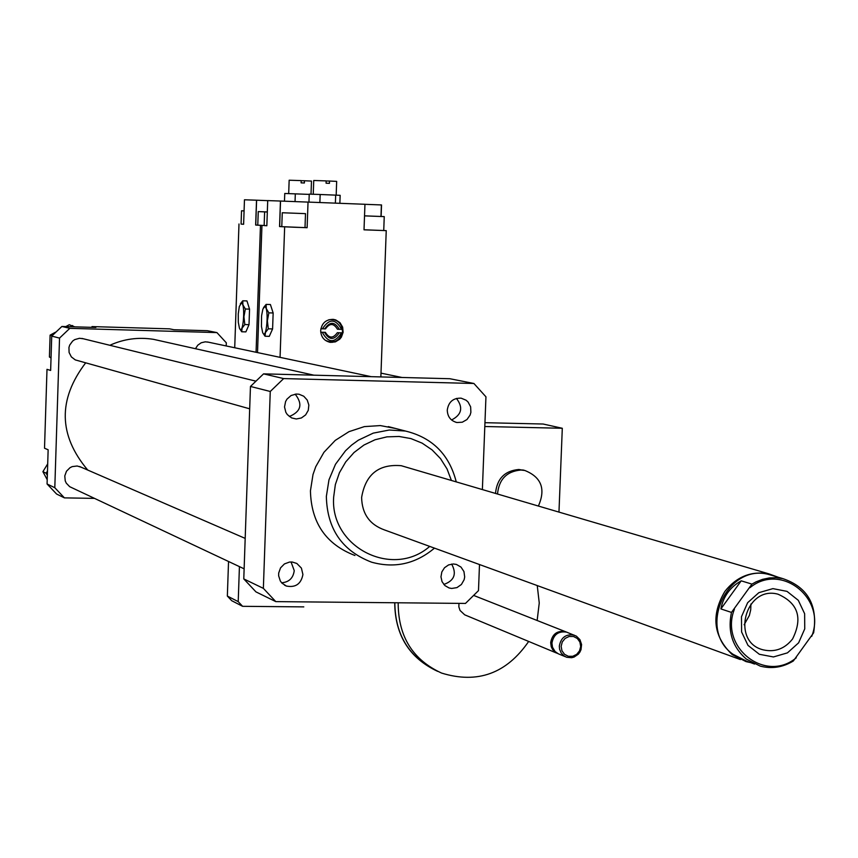 <?xml version="1.0" encoding="UTF-8"?>
<svg xmlns="http://www.w3.org/2000/svg" width="858" height="858" viewBox="0 0 858 858"><rect width="100%" height="100%" fill="white"/><g stroke="black" fill="none" stroke-linecap="round" stroke-linejoin="round"><path stroke-width="1.29" d="M497.511 494.015C498.938 479.332 506.724 471.332 520.87 470.034L524.806 470.474C541.387 477.134 545.913 488.996 538.384 506.048M495.506 493.425C496.921 478.764 504.697 470.785 518.822 469.487L524.924 470.506M558.966 512.097L562.301 428.271L543.125 424.024L484.952 422.694M484.813 426.512L562.301 428.271M479.493 564.532L478.485 590.626L465.476 603.431L275.793 601.619L255.952 591.881L243.779 578.914L250.461 386.454L270.259 391.473L283.655 378.582L473.906 383.483L485.95 396.825L482.378 489.564M51.051 357.475L49.421 357.014L51.04 358.011M92.61 327.37L91.988 326.587L95.882 327.466L74.764 326.844L69.251 324.742L65.841 326.587M55.598 332.153L50.107 335.135L49.421 357.014M52.156 335.65L50.107 335.135M72.64 325.525L70.431 326.726L61.894 326.469L51.727 336.111L50.643 370.452L46.997 369.337L44.519 448.219L48.145 449.774L47.48 471.042L46.15 473.208L42.9 471.685L47.211 479.697M74.764 326.844L70.431 326.726M47.705 463.846L42.9 471.685M46.15 473.208L47.34 475.418L47.072 483.987L56.585 494.026L64.425 497.876L94.38 498.38M47.48 471.042L47.34 475.418M226.212 345.946L226.319 342.803L216.924 332.593L69.809 328.335L61.894 326.469M216.924 332.593L207.368 330.705L173.917 329.729L169.616 328.85L91.988 326.587M69.809 328.335L59.534 338.095L51.727 336.111M59.534 338.095L54.805 487.719L47.072 483.987M447.265 410.081C448.541 401.887 453.174 397.919 461.164 398.176L466.087 400.214L468.082 402.037L470.634 406.842L470.881 412.344L470.12 415.025L466.977 419.541L462.28 422.211L456.949 422.522C450.74 420.881 447.511 416.741 447.265 410.081M451.555 419.98C461.765 414.736 463.395 407.539 456.435 398.412M296.278 418.983L291.613 417.91L287.333 414.607L285.843 412.312L284.524 406.982L285.585 401.555L286.969 399.142L291.076 395.517L296.289 394.047L298.992 394.219L303.753 396.224L307.239 400.075L308.848 405.073L308.269 410.339L305.62 414.907L301.373 417.975L296.278 418.983M289.307 416.516C301.029 411.625 302.981 404.172 295.173 394.154M302.917 574.506C301.104 583.933 295.602 587.794 286.411 586.057L281.939 583.129L280.309 580.973L278.646 575.793L278.7 573.037L280.566 567.846L284.427 563.931L289.521 562.054L292.224 562.011L296.847 563.47L301.405 568.093L302.917 574.506M281.617 582.775C289.017 582.185 293.221 578.131 294.24 570.634L291.066 561.947M453.324 563.974L456.413 564.435L461.003 567.084L463.953 571.567L464.682 576.973L464.146 579.697L461.411 584.48L456.96 587.612L451.683 588.459L449.056 587.955L444.905 585.574L442.042 581.66L440.969 576.844L441.838 571.932L444.519 567.728L448.573 564.918L453.324 563.974M443.811 584.459C454.322 580.694 456.939 573.905 451.651 564.071M54.805 487.719L64.425 497.876M208.462 342.192L205.276 341.827L201.212 342.771L197.78 345.184L195.452 348.713M81.263 467.245L77.177 466.001L72.254 466.602L70.013 467.696L66.474 471.224L64.779 475.922L65.24 480.877L66.27 483.14L69.691 486.69L244.133 568.833M83.365 338.781L79.483 338.277L74.71 339.618L72.651 341.044L69.702 345.066L68.951 347.469L69.09 352.466L71.353 356.896L75.29 359.91L249.689 408.816M161.712 341.162L153.464 339.328C138.417 336.958 123.863 338.942 109.835 345.281M85.618 362.913C57.776 399.549 58.483 435.263 87.73 470.055M456.252 481.885C449.27 454.526 432.346 437.58 405.491 431.048L389.296 430.019L373.241 433.129L358.333 440.197L351.598 445.098L345.484 450.793L335.489 464.275L328.979 479.804L326.351 496.428C327.123 528.978 342.192 550.9 371.557 562.172C394.691 568.586 415.669 563.91 434.47 548.133M354.933 555.48C326.04 544.39 311.207 522.844 310.435 490.84L313.009 474.506L315.755 466.677L323.938 452.316L335.253 440.39L349.024 431.649L364.371 426.608L380.362 425.579L395.752 428.528M451.394 480.448L447.05 468.961L440.54 458.644L432.11 449.914L422.115 443.136L410.939 438.588L399.034 436.465L386.904 436.861L375.043 439.757L363.931 445.045L354.022 452.52L345.742 461.872L339.436 472.704L335.349 484.588L333.665 497.029C329.804 547.168 392.546 578.946 429.719 546.407M405.148 466.849L401.233 465.701C378.689 463.813 365.487 474.42 361.615 497.511C362.033 513.856 369.701 524.678 384.609 529.976L740.4 659.566M250.461 386.454L263.567 373.863L449.839 378.721L473.906 383.483M263.567 373.863L283.655 378.582M275.793 601.619L263.363 588.363L270.259 391.473M243.779 578.914L263.363 588.363M731.466 612.419C727.477 631.499 732.442 647.061 746.374 659.094L760.177 666.098C771.717 669.101 782.764 667.406 793.318 661.003L813.631 632.807C817.953 605.18 807.678 587.108 782.818 578.603L776.093 577.702L769.272 577.949L762.537 579.354L756.048 581.853L751.951 584.116L731.466 612.419L720.881 608.912C723.294 596.525 730.061 587.162 741.205 580.834L751.951 584.116M720.881 608.912L741.205 580.834M749.989 587.655C781.027 562.044 826.822 598.498 811.711 636.357M796.267 657.796C765.583 683.536 719.229 647.436 734.416 609.191M798.616 642.835L787.451 652.863L773.444 656.949L759.362 654.289L747.994 645.377L741.602 631.971L741.473 616.73L747.64 602.702L758.869 592.663L772.919 588.631L787 591.366L798.305 600.321L804.632 613.695L804.74 628.871L798.616 642.835M754.557 664.049L746.599 661.164L732.914 654.225C696.996 629.021 727.037 562.837 769.015 574.538L774.13 576.04M750.6 662.612L746.052 661.615L732.196 654.59C713.277 636.336 710.832 615.283 724.849 591.452C736.572 576.651 751.211 570.774 768.768 573.82L778.388 577.295M744.133 624.753L749.388 615.422L750.718 609.781L750.922 604M792.577 638.963C802.959 617.996 798.101 603.077 778.002 594.197C745.162 585.07 730.308 642.46 763.577 649.935C775.149 652.402 784.813 648.745 792.577 638.963M394.723 602.756L394.712 602.949C395.141 635.37 409.448 658.172 437.655 671.364M394.852 602.756L394.841 602.949C395.141 634.287 408.719 656.745 435.574 670.334M398.262 602.788L398.187 604.407C398.638 637.076 413.106 659.974 441.602 673.08C477.52 684.116 506.542 673.562 528.678 641.441M537.14 620.495L539.253 602.981L537.247 585.564M458.955 603.367L458.869 606.885L460.038 610.456L464.693 614.821L556.703 653.11M567.899 632.646L565.39 631.649C557.174 630.373 552.273 634.03 550.675 642.599L551.222 646.675L552.541 649.42L554.525 651.672L557.968 653.635M574.131 635.102C565.872 633.826 560.928 637.505 559.319 646.138L559.598 649.249L561.196 653.013L563.996 655.898L566.655 657.26L571.621 657.711L574.077 657.067L578.324 654.182L579.901 652.091L581.005 649.699L581.585 644.53L579.944 639.682L576.404 636.153L566.655 632.153C558.44 630.877 553.528 634.534 551.93 643.114L552.477 647.189L555.062 651.512L558.301 653.796L565.39 656.724M561.143 646.321L561.936 650.739L564.51 654.3L568.35 656.284L572.694 656.306L576.683 654.364L579.536 650.847L580.684 646.449L579.89 642.031L577.327 638.481L573.487 636.486L569.144 636.454L565.143 638.395L562.29 641.913L561.143 646.321M228.539 561.497L227.349 596.063L231.703 600.697L242.61 606.316L238.213 601.63L239.425 566.612M303.796 606.885L242.61 606.316M238.213 601.63L227.349 596.063M401.941 377.466L380.995 373.144M240.326 303.85L242.782 300.793L242.9 304.858L245.367 308.998L243.919 316.741L244.82 324.538L242.095 328.121L241.709 331.767L239.65 328.603M241.398 303.046L239.318 306.531L238.256 313.931L238.299 322.254L239.425 328.142C243.114 337.28 245.785 303.55 241.398 303.046M245.367 308.998L249.549 309.127L246.954 300.922L242.782 300.793M249.549 309.127L249.013 324.667L244.82 324.538M249.013 324.667L245.881 331.885L241.709 331.767M301.179 180.706L304.461 180.748L304.375 182.99L301.104 182.851L301.179 180.609L289.157 180.223L288.685 193.608M304.461 180.748L311.486 181.081L311.014 194.176M309.223 194.391L284.759 193.468L284.481 201.201M295.045 201.609L295.313 193.844M267.321 212.023L258.247 211.594L267.321 211.915M256.059 352.273L260.478 225.343L264.146 225.482L257.775 225.171L258.247 211.594M244.08 210.907L241.527 210.789L244.08 210.875M257.775 225.107L255.652 225.043L256.521 200.204L244.466 199.785L243.618 224.27L241.077 224.099L241.527 210.789M260.478 225.343L255.652 225.043M243.618 224.27L241.077 224.056M256.521 200.204L267.717 200.643M234.717 347.747L238.985 223.981M320.871 328.753L325.514 328.871C329.708 322.973 333.676 323.091 337.43 329.225L342.374 329.365C340.647 322.007 336.121 318.811 328.786 319.777M325.386 332.346L320.731 332.228L325.386 332.346C329.15 338.481 333.119 338.599 337.312 332.7L342.256 332.84L337.312 332.7M339.2 332.829C334.052 340.433 329.182 340.283 324.581 332.4M341.484 332.893C334.706 343.414 328.303 343.232 322.286 332.336M342.256 332.84C339.092 341.42 333.44 343.908 325.289 340.283M324.699 328.925C329.858 321.321 334.727 321.471 339.318 329.354M322.415 328.861C329.204 318.329 335.607 318.522 341.613 329.418M329.59 342.224L332.293 342.321L337.022 340.776L340.669 337.301L342.524 332.582L342.245 327.509L341.302 325.15L338.041 321.364L333.494 319.38M320.678 330.544C321.771 323.091 325.976 319.369 333.301 319.358L335.778 319.937L340.025 322.715L342.653 327.134L343.125 332.293L341.366 337.173L339.736 339.189L335.392 341.881L330.351 342.363C324.195 340.969 320.967 337.033 320.678 330.544M263.535 307.604L266.13 304.397L266.28 308.58L268.854 312.848L267.374 320.795L268.297 328.818L265.454 332.486L265.015 336.218L262.838 332.904M264.714 306.714L262.891 309.03L261.572 315.808L261.443 326.383L262.612 332.421C266.506 342.106 269.369 307.282 264.714 306.714M268.854 312.848L273.155 312.977L270.409 304.526L266.13 304.397M273.155 312.977L272.587 328.936L268.297 328.818M272.587 328.936L269.294 336.347L265.015 336.218M326.169 180.995L329.526 181.038L329.44 183.344L326.083 183.204L326.169 180.899L313.738 180.491L313.245 194.262M329.526 181.038L336.668 181.381L336.175 195.131M339.865 203.314L340.154 195.324L320.163 194.498L309.234 194.112L308.955 202.123M319.873 202.542L320.163 194.498M335.381 203.142L335.671 195.109M282.561 212.763L305.502 213.642L282.561 212.763M305.502 213.642L305.008 227.584L296.01 227.306L281.778 226.694L282.271 212.752M364.532 215.841L384.245 216.613L364.521 215.873M380.855 376.919L386.239 230.63L364.017 229.772M266.849 225.718L264.146 225.579L264.618 211.905M386.239 230.63L364.017 229.815L364.95 204.279L308.033 202.08L307.121 227.713L279.558 226.566L280.448 201.04L308.033 202.102M307.132 227.617L305.008 227.52M281.789 226.63L279.558 226.566M280.448 201.04L267.717 200.59L266.838 225.751L264.146 225.525M280.062 357.357L284.652 226.887M257.518 352.584L261.947 225.439M364.95 204.311L381.531 204.944L381.113 216.473M256.606 200.204L255.738 225.043M280.534 201.04L279.644 226.566M381.392 204.933L380.973 216.473M522.758 469.927L524.806 470.474M456.949 422.522L455.695 422.222M286.411 586.057L284.556 585.188M388.288 426.598L405.491 431.048M313.856 375.171L153.464 339.328M255.652 381.091L81.971 338.438M245.184 538.395L79.601 466.527M371.171 376.662L207.357 341.956M782.818 578.603L769.015 574.538M768.768 573.82L401.233 465.701M473.884 595.516L565.39 631.649M330.351 342.363L329.804 342.256M383.74 230.48L384.245 216.613"/></g></svg>
